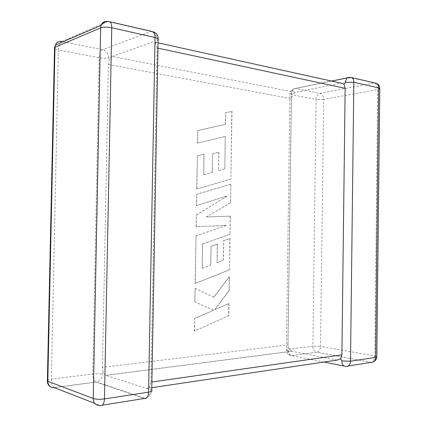 <?xml version="1.0" encoding="UTF-8"?>
<svg xmlns="http://www.w3.org/2000/svg" width="427" height="427" viewBox="0 0 427 427"><rect width="100%" height="100%" fill="white"/><g stroke="black" fill="none" stroke-linecap="round" stroke-linejoin="round"><path stroke-width="0.32" stroke-dasharray="2.13 1.6" d="M349.361 77.255L374.063 82.955L320.085 93.358L295.447 88.41C293.071 89.232 291.748 91.33 291.47 94.698L316.097 99.427L312.868 346.132L287.937 349.281L291.47 94.698C290.093 94.415 289.581 94.079 289.944 93.689L286.373 350.06L287.841 350.54L289.191 349.089L287.915 344.909L102.475 367.343L103.126 372.606L105.821 375.397L291.79 351.304L289.191 349.089M158.203 38.83L158.102 39.967L157.168 40.448L155.62 43.015L154.974 42.166L340.661 83.228L295.356 92.36L112.082 56.444L109.301 59.268L108.453 64.488L102.475 367.343M351.608 77.575L349.281 77.234L295.447 88.41L292.959 89.126L291.411 93.155L292.714 94.58L295.356 92.36M108.453 64.488L291.337 98.696L292.714 94.58M157.953 48.144L157.029 47.947L150.95 382.138L151.889 382.005M50.744 386.979L54.416 387.673L96.048 382.053L144.214 398.503L144.886 398.354C148.986 397.233 151.27 394.521 151.74 390.225L150.811 389.803L149.338 387.214L150.95 382.138M152.978 41.931L112.082 56.444M337.25 360.057L291.79 351.304M151.788 387.695L146.632 388.469L105.821 375.397M291.337 98.696L287.915 344.909M108.586 57.682C108.309 53.492 106.339 50.818 102.672 49.665L61.771 41.446L107.844 21.537L150.966 31.486L102.672 49.665C100.585 50.866 99.4 53.562 99.117 57.746L92.782 373.956L51.341 379.197L58.371 49.922L99.117 57.746C102.976 58.376 106.131 58.355 108.586 57.682L109.301 59.268M47.386 380.238L51.341 379.197C51.427 383.553 52.425 386.366 54.336 387.641L95.963 382.021C93.945 380.825 92.883 378.135 92.782 373.956C96.699 373.55 99.886 373.662 102.336 374.282L103.126 372.606M146.632 388.469C147.843 388.783 148.745 388.367 149.338 387.214M157.029 47.947L155.62 43.015M224.826 168.852L225.259 136.421L197.616 143.045L197.824 130.555L225.451 124.321L225.637 112.696L231.989 111.351L230.922 179.105L196.842 189.044L197.402 155.834L204.079 154.168L203.738 174.691L212.326 172.332L212.625 153.805L218.896 152.215L218.603 170.608L224.826 168.852L225.259 136.421M225.088 136.443L197.616 143.045M197.45 143.072L197.824 130.555M197.658 130.582L225.451 124.321M225.28 124.348L225.637 112.696M225.467 112.733L231.989 111.351M231.818 111.383L230.922 179.105M230.751 179.121L196.842 189.044M196.671 189.054L197.402 155.834M197.231 155.855L204.079 154.168M203.914 154.19L203.738 174.691M203.572 174.707L212.326 172.332M212.155 172.348L212.625 153.805M212.459 153.827L218.896 152.215M218.731 152.236L218.603 170.608M218.432 170.624L224.661 168.868M230.842 184.202L230.548 202.772L206.337 216.948L230.334 216.158L230.052 234.226L202.585 243.988L202.179 268.3L210.805 265.028L211.114 246.384L217.412 244.121L217.113 262.626L223.369 260.203L223.684 240.705L229.988 238.463L229.491 269.859L195.251 283.459L196.052 235.843L226.593 225.365L196.207 226.769L196.404 215.016L227.196 196.052L196.564 205.526L196.751 194.338L230.842 184.202L230.548 202.772M230.377 202.782L206.337 216.948M206.172 216.953L230.334 216.158M230.164 216.163L230.052 234.226M229.881 234.226L202.585 243.988M202.419 243.982L202.179 268.3M202.014 268.289L210.805 265.028M210.639 265.012L211.114 246.384M210.943 246.379L217.412 244.121M217.247 244.116L217.113 262.626M216.948 262.616L223.369 260.203M223.204 260.198L223.684 240.705M223.513 240.7L229.988 238.463M229.817 238.458L229.491 269.859M229.32 269.848L195.251 283.459M195.08 283.443L196.052 235.843M195.886 235.843L226.593 225.365M226.422 225.365L196.207 226.769M196.036 226.769L196.404 215.016M196.233 215.016L227.196 196.052M227.031 196.057L196.564 205.526M196.393 205.531L196.751 194.338M196.585 194.349L230.671 184.218M228.771 315.628L194.45 331.058L194.659 318.441L213.617 310.199L194.942 301.878L195.166 288.401L213.826 297.304L229.384 276.568L229.166 290.579L214.664 309.698L228.957 303.48L228.771 315.628L194.45 331.058M194.28 331.032L194.659 318.441M194.493 318.414L213.617 310.199M213.447 310.173L194.942 301.878M194.771 301.852L195.166 288.401M195 288.38L213.826 297.304M213.66 297.283L229.384 276.568M229.214 276.552L229.166 290.579M228.995 290.557L214.664 309.698M214.493 309.671L228.957 303.48M228.792 303.458L228.6 315.601M323.938 362.037L291.769 355.632L316.727 352.264L371.058 362.368C373.262 361.568 374.484 359.433 374.725 355.963L320.522 346.356L323.698 99.416L377.692 89.537L374.725 355.963L376.822 356.62L376.801 357.02M348.16 366.019L345.801 366.393L343.997 366.035M102.315 405.175L100.249 405.506L94.725 403.355M61.771 41.446C59.785 42.732 58.648 45.556 58.371 49.922L54.944 48.827M109.872 21.75L107.615 21.489M150.811 389.803C150.443 394.132 148.468 396.982 144.886 398.354L96.689 381.93C100.099 380.745 101.978 378.194 102.336 374.282M157.168 40.448C156.88 35.82 154.809 32.831 150.966 31.486L151.457 31.352M323.698 99.416L316.097 99.427C316.37 96.166 317.699 94.143 320.085 93.358C322.316 94.132 323.517 96.15 323.698 99.416M287.841 350.54C288.038 353.924 289.351 355.622 291.769 355.632L291.673 355.611C288.39 355.259 286.624 353.407 286.373 350.06C286.015 349.734 286.538 349.473 287.937 349.281C288.108 352.633 289.351 354.741 291.673 355.611L316.626 352.243C314.293 351.416 313.044 349.377 312.868 346.132L320.522 346.356C320.282 349.569 319.06 351.528 316.861 352.243L371.058 362.368L373.908 361.578M379.811 88.352L379.784 88.811L377.692 89.537C377.511 86.014 376.304 83.82 374.063 82.955L374.607 82.891M331.715 81.093L292.959 89.126C291.203 90.166 290.195 91.693 289.944 93.689L291.411 93.155M109.227 59.027L109.211 59.673M103.051 372.2L103.035 372.862M154.974 42.166L158.049 42.844M105.699 375.354L291.652 351.272"/><path stroke-width="0.64" d="M340.682 358.867L341.83 360.938L350.514 361.21L375.627 357.362L378.616 87.861L353.828 82.278L345.219 82.31L344.029 84.37L345.144 88.304L341.899 354.837L340.682 358.867L337.25 360.057L151.788 387.695M341.12 83.164L342.934 83.564L344.029 84.37M348.16 366.019L370.919 362.395C373.732 362.566 375.301 360.884 375.627 357.362L376.822 356.62L379.784 88.811L378.616 87.861C378.584 85.704 377.836 84.183 376.39 83.302L351.608 77.575C353.054 78.477 353.796 80.041 353.828 82.278L350.514 361.21C350.177 364.861 348.608 366.585 345.801 366.393C343.356 366.419 342.032 364.599 341.83 360.938M349.361 77.255L346.777 77.97L345.219 82.31M102.315 405.175L144.214 398.503C146.776 398.909 148.233 396.795 148.585 392.162C151.569 391.639 152.626 390.999 151.74 390.225L158.102 39.967C159.004 39.06 157.99 38.238 155.06 37.501L111.751 27.744L104.455 398.925L148.585 392.162L155.06 37.501C155.054 34.672 154.398 32.746 153.085 31.726L151.457 31.352M343.997 366.035L323.938 362.037M94.725 403.355L54.416 387.673C50.338 387.785 48.139 385.65 47.813 381.263L93.241 398.508L100.655 27.862L54.976 47.285L47.813 381.263L47.37 381.044L47.386 380.238M345.144 88.304L157.953 48.144M151.889 382.005L341.899 354.837M54.944 48.827L54.533 47.53L54.976 47.285L55.377 45.065L54.533 47.53L47.37 381.044C47.381 383.756 48.507 385.736 50.744 386.979M61.771 41.446C58.718 41.013 56.588 42.22 55.377 45.065L101.076 25.412L100.655 27.862C103.526 26.928 107.22 26.885 111.751 27.744C111.751 24.787 111.127 22.786 109.872 21.75C106.2 20.992 103.265 22.215 101.076 25.412C102.309 22.375 104.487 21.067 107.615 21.489M93.241 398.508C93.588 403.376 95.926 405.709 100.249 405.506C102.704 405.97 104.103 403.777 104.455 398.925C99.843 399.501 96.107 399.357 93.241 398.508M379.811 88.352C379.736 85.918 378.594 84.236 376.39 83.302L374.607 82.891M331.715 81.093L346.777 77.97L351.608 77.575M109.872 21.75L153.085 31.726C156.362 32.895 158.07 35.26 158.203 38.83M373.908 361.578C375.605 360.521 376.571 359.006 376.801 357.02M158.049 42.844L342.934 83.564"/></g></svg>
